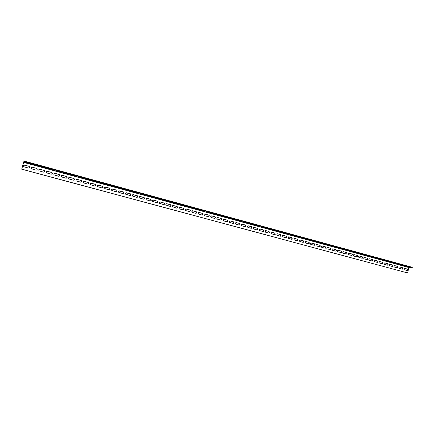 <?xml version="1.0" encoding="UTF-8"?>
<svg xmlns="http://www.w3.org/2000/svg" width="434" height="434" viewBox="0 0 434 434"><rect width="100%" height="100%" fill="white"/><g stroke="black" fill="none" stroke-linecap="round" stroke-linejoin="round"><path stroke-width="0.33" stroke-dasharray="2.17 1.63" d="M412.3 267.295L408.595 267.116L407.493 272.959M23.642 161.98L408.595 267.116M33.32 163.971L38.355 165.517L33.32 163.971L33.201 164.421M48.543 168.132L53.469 169.645L48.543 168.132L48.424 168.582M63.51 172.227L68.344 173.708L63.51 172.227L63.397 172.672M78.245 176.253L82.975 177.707L78.245 176.253L78.131 176.698M92.735 180.218L97.379 181.64L92.735 180.218L92.626 180.658M107.003 184.119L111.554 185.513L107.003 184.119L106.894 184.553M121.043 187.96L125.502 189.327L121.043 187.96L120.934 188.389M134.86 191.736L139.238 193.081L134.86 191.736L134.757 192.164M148.466 195.457L152.763 196.776L148.466 195.457L148.363 195.886M161.866 199.125L166.081 200.41L161.866 199.125L161.763 199.542M175.054 202.732L179.193 203.996L175.054 202.732L174.956 203.15M188.047 206.28L192.11 207.523L188.047 206.28L187.949 206.698M200.844 209.785L204.837 211L200.844 209.785L200.752 210.197M213.452 213.23L217.374 214.423L213.452 213.23L213.354 213.642M225.87 216.626L229.722 217.797L225.87 216.626L225.778 217.033M238.109 219.973L241.89 221.123L238.109 219.973L238.016 220.38M250.163 223.271L253.885 224.4L250.163 223.271L250.076 223.673M262.049 226.521L265.706 227.628L262.049 226.521L261.962 226.922M273.762 229.722L277.359 230.812L273.762 229.722L273.675 230.123M285.306 232.879L288.843 233.948L285.306 232.879L285.219 233.275M296.688 235.993L300.165 237.04L296.688 235.993L296.601 236.384M307.907 239.063L311.33 240.089L307.907 239.063L307.825 239.449M318.974 242.085L322.337 243.1L318.974 242.085L318.892 242.476M329.883 245.069L333.198 246.067L329.883 245.069L329.802 245.454M340.641 248.015L343.907 248.991L340.641 248.015L340.565 248.394M351.252 250.917L354.464 251.877L351.252 250.917L351.177 251.297M361.723 253.776L364.885 254.72L361.723 253.776L361.647 254.156M372.046 256.602L375.166 257.53L372.046 256.602L371.976 256.977M382.235 259.386L385.305 260.302L382.235 259.386L382.164 259.76M392.287 262.136L395.309 263.037L392.287 262.136L392.217 262.51M402.209 264.849L405.188 265.733L402.209 264.849L402.139 265.217M407.119 266.194L410.076 267.067L407.119 266.194L407.049 266.557M397.267 263.498L400.267 264.387L397.267 263.498L397.197 263.867M387.28 260.769L390.323 261.675L387.28 260.769L387.209 261.138M377.162 258.002L380.249 258.919L377.162 258.002L377.086 258.376M366.904 255.192L370.039 256.131L366.904 255.192L366.828 255.572M356.504 252.349L359.694 253.304L356.504 252.349L356.428 252.729M345.969 249.469L349.202 250.44L345.969 249.469L345.887 249.848M335.281 246.545L338.569 247.532L335.281 246.545L335.2 246.93M324.448 243.582L327.789 244.586L324.448 243.582L324.366 243.968M313.456 240.577L316.853 241.602L313.456 240.577L313.381 240.968M302.319 237.534L305.769 238.57L302.319 237.534L302.232 237.924M291.019 234.441L294.523 235.499L291.019 234.441L290.932 234.837M279.556 231.306L283.12 232.385L279.556 231.306L279.469 231.702M267.924 228.127L271.554 229.223L267.924 228.127L267.838 228.528M256.131 224.899L259.82 226.016L256.131 224.899L256.038 225.3M244.158 221.628L247.912 222.767L244.158 221.628L244.071 222.034M232.011 218.307L235.83 219.468L232.011 218.307L231.919 218.714M219.685 214.933L223.57 216.116L219.685 214.933L219.593 215.345M207.17 211.51L211.13 212.72L207.17 211.51L207.078 211.928M194.47 208.038L198.501 209.269L194.47 208.038L194.372 208.456M181.575 204.512L185.676 205.765L181.575 204.512L181.477 204.929M168.484 200.931L172.661 202.211L168.484 200.931L168.387 201.354M155.193 197.296L159.446 198.598L155.193 197.296L155.09 197.72M141.69 193.607L146.03 194.931L141.69 193.607L141.587 194.031M127.976 189.853L132.397 191.21L127.976 189.853L127.873 190.287M114.05 186.045L118.558 187.428L114.05 186.045L113.941 186.479M99.896 182.177L104.491 183.587L99.896 182.177L99.787 182.611M85.52 178.244L90.207 179.681L85.52 178.244L85.406 178.683M70.91 174.246L75.69 175.716L70.91 174.246L70.791 174.69M56.057 170.188L60.939 171.685L56.057 170.188L55.943 170.633M40.964 166.059L45.944 167.589L40.964 166.059L40.845 166.51M25.617 161.86L30.7 163.428L25.617 161.86L25.497 162.316M31.194 167.665L31.823 169.027L36.017 170.155L37.118 169.727M46.427 171.647L46.964 173.123L51.087 174.235L52.096 173.92M61.422 175.591L61.514 176.98L61.861 177.148L65.919 178.249L66.825 178.021M76.178 179.497L76.156 180.929L76.52 181.114L80.507 182.193L81.326 182.036M90.684 183.36L90.56 184.813L90.945 185.02L95.605 185.969M104.957 187.179L104.735 188.627L105.142 188.861L109.666 189.832M118.997 190.944L118.683 192.381L119.111 192.636L123.522 193.618M132.809 194.66L132.413 196.065L132.869 196.358L137.166 197.34M146.404 198.322L145.927 199.683L146.415 200.025L150.609 201.002M159.783 201.935L159.235 203.237L159.755 203.633L163.851 204.604M172.949 205.494L172.336 206.72L172.889 207.186L176.898 208.152M185.915 209.004L185.242 210.127L185.828 210.685L189.756 211.64M198.685 212.459L197.964 213.468L198.571 214.136L202.423 215.08M211.26 215.866L210.512 216.734L211.125 217.532L214.906 218.465M223.651 219.224L222.897 219.94L223.494 220.879L227.21 221.801M235.857 222.533L235.125 223.098L235.684 224.172L239.335 225.083M247.885 225.794L247.196 226.222L247.695 227.421L251.281 228.322M259.733 229.011L259.109 229.32L259.532 230.628L263.064 231.512M271.413 232.179L270.854 232.402L271.201 233.785L274.673 234.658M282.93 235.304L282.425 235.461L282.708 236.893L286.12 237.756M294.279 238.38L293.829 238.494L294.046 239.964L297.409 240.816M305.465 241.418L305.064 241.499L305.227 242.991L308.541 243.827M316.5 244.413L316.136 244.467C315.551 245.026 315.589 245.53 316.256 245.969L319.522 246.8M327.382 247.364L327.052 247.402C326.433 247.944 326.46 248.449 327.127 248.915L330.345 249.729M338.113 250.277L337.809 250.304C337.169 250.83 337.18 251.335 337.853 251.818L341.026 252.621M348.692 253.152L348.415 253.168C347.753 253.678 347.759 254.183 348.431 254.677L351.562 255.469M359.135 255.989L358.875 255.995C358.202 256.489 358.196 256.993 358.869 257.498L361.951 258.284M369.432 258.783L369.188 258.783C368.504 259.266 368.499 259.771 369.166 260.286L372.204 261.056M379.359 261.539L379.359 261.539C378.67 262.011 378.66 262.51 379.321 263.031L382.321 263.796M389.396 264.257L389.396 264.257C388.701 264.718 388.685 265.212 389.341 265.744L392.076 266.481M399.513 266.953L399.302 266.937C398.602 267.393 398.58 267.887 399.237 268.418L401.933 269.151M404.407 268.283L404.2 268.266C403.506 268.717 403.479 269.205 404.13 269.747L406.81 270.469M394.365 265.603L394.365 265.603C393.671 266.058 393.649 266.552 394.305 267.089L397.023 267.821M384.622 262.906L384.394 262.901C383.705 263.367 383.689 263.867 384.35 264.393L387.101 265.136M374.531 260.167L374.292 260.167C373.603 260.644 373.593 261.143 374.26 261.664L377.282 262.429M364.3 257.389L364.045 257.395C363.372 257.883 363.366 258.387 364.034 258.897L366.86 259.662M353.932 254.574L353.661 254.584C352.994 255.089 352.999 255.593 353.667 256.093L356.775 256.879M343.419 251.72L343.131 251.742C342.48 252.257 342.491 252.762 343.164 253.25L346.31 254.047M332.764 248.828L332.449 248.856C331.82 249.393 331.836 249.897 332.509 250.369L335.704 251.177M321.957 245.894L321.616 245.942C321.008 246.49 321.041 246.995 321.713 247.445L324.952 248.27M311.004 242.921L310.619 242.986C310.05 243.555 310.098 244.054 310.76 244.483L314.048 245.318M299.894 239.904L299.471 240.002L299.655 241.483L302.997 242.324M288.621 236.845L288.149 236.98L288.398 238.434L291.789 239.291M277.19 233.747L276.659 233.937L276.973 235.347L280.418 236.215M265.597 230.6L265 230.866L265.391 232.212L268.89 233.091M253.83 227.405L253.174 227.774L253.635 229.033L257.194 229.922M241.89 224.172L241.179 224.66L241.711 225.805L245.329 226.711M229.776 220.884L229.027 221.524L229.613 222.533L233.291 223.45M217.483 217.553L216.723 218.345L217.331 219.208L221.08 220.136M205 214.168L204.257 215.107L204.87 215.839L208.689 216.778M192.327 210.74L191.627 211.808L192.224 212.416L196.114 213.365M179.459 207.257L178.813 208.434L179.383 208.944L183.354 209.904M166.39 203.725L165.81 204.984L166.347 205.418L170.399 206.383M153.115 200.139L152.605 201.468L153.11 201.837L157.254 202.814M139.634 196.499L139.195 197.882L139.667 198.202L143.914 199.179M125.931 192.81L125.572 194.231L126.017 194.508L130.368 195.49M112.005 189.067L111.733 190.51L116.621 191.73M97.851 185.275L97.677 186.728L98.068 186.946L102.663 187.911M83.458 181.434L83.388 182.877L83.762 183.072L87.717 184.146L88.493 184.016M68.832 177.549L68.865 178.96L69.218 179.139L73.243 180.229L74.105 180.039M53.957 173.627L54.104 174.978L54.445 175.146L58.53 176.247L59.491 175.982M38.843 169.661L39.429 171.083L43.579 172.206L44.637 171.831M23.49 165.652L24.163 166.949L28.384 168.094L29.534 167.589M37.411 165.571L37.536 165.121M52.568 169.71L52.682 169.265M67.471 173.784L67.59 173.34M82.14 177.794L82.254 177.349M96.57 181.732L96.684 181.298M110.773 185.616L110.887 185.182M124.759 189.436L124.862 189.002M138.522 193.195L138.625 192.767M152.068 196.895L152.171 196.472M165.414 200.541L165.511 200.117M178.548 204.132L178.651 203.714M191.492 207.669L191.589 207.251M204.235 211.146L204.333 210.734M216.794 214.58L216.886 214.168M229.163 217.96L229.255 217.553M241.353 221.291L241.44 220.884M253.364 224.573L253.451 224.166M265.201 227.807L265.288 227.405M276.865 230.991L276.952 230.595M288.366 234.132L288.453 233.742M299.704 237.23L299.791 236.839M310.885 240.284L310.966 239.899M321.909 243.3L321.985 242.91M332.775 246.268L332.856 245.883M343.5 249.197L343.576 248.812M354.073 252.083L354.149 251.704M364.5 254.937L364.576 254.557M374.792 257.747L374.862 257.373M384.942 260.519L385.012 260.145M394.962 263.259L395.032 262.885M404.841 265.955L404.911 265.592M409.734 267.295L409.804 266.926M399.92 264.61L399.985 264.241M389.965 261.892L390.041 261.523M379.886 259.136L379.956 258.762M369.665 256.348L369.735 255.968M359.303 253.516L359.379 253.136M348.8 250.646L348.882 250.266M338.157 247.738L338.232 247.353M327.361 244.787L327.442 244.402M316.413 241.798L316.494 241.407M305.314 238.765L305.395 238.374M294.057 235.689L294.138 235.299M282.637 232.57L282.724 232.174M271.055 229.407L271.142 229.006M259.304 226.195L259.391 225.794M247.38 222.935L247.467 222.533M235.277 219.631L235.369 219.224M223 216.273L223.092 215.866M210.539 212.872L210.631 212.459M197.888 209.416L197.985 208.998M185.047 205.906L185.144 205.488M172.005 202.342L172.108 201.924M158.768 198.729L158.866 198.305M145.319 195.05L145.423 194.627M131.665 191.323L131.773 190.895M117.793 187.531L117.902 187.097M103.704 183.68L103.813 183.246M89.382 179.768L89.496 179.334M74.838 175.797L74.952 175.352M60.049 171.756L60.163 171.311M45.022 167.649L45.141 167.198M29.745 163.477L29.865 163.021M38.355 165.517L38.257 165.886M32.371 163.797L32.252 164.253M53.469 169.645L53.377 170.009M47.583 167.963L47.463 168.408M68.344 173.708L68.252 174.072M62.55 172.054L62.431 172.499M82.975 177.707L82.883 178.065M77.268 176.085L77.154 176.524M97.379 181.64L97.287 181.998M91.758 180.05L91.645 180.484M111.554 185.513L111.462 185.866M106.015 183.951L105.907 184.385M125.502 189.327L125.415 189.68M120.044 187.786L119.941 188.22M139.238 193.081L139.157 193.428M133.862 191.568L133.753 191.996M152.763 196.776L152.681 197.117M147.457 195.289L147.354 195.712M166.081 200.41L166 200.758M160.846 198.951L160.743 199.374M179.193 203.996L179.112 204.338M174.029 202.559L173.931 202.976M192.11 207.523L192.034 207.864M187.016 206.112L186.918 206.53M204.837 211L204.756 211.336M199.803 209.611L199.705 210.023M217.374 214.423L217.293 214.759M212.4 213.056L212.307 213.468M229.722 217.797L229.646 218.134M224.812 216.452L224.72 216.859M241.89 221.123L241.819 221.459M237.04 219.799L236.948 220.206M253.885 224.4L253.814 224.731M249.089 223.098L249.002 223.499M265.706 227.628L265.635 227.958M260.964 226.347L260.877 226.743M277.359 230.812L277.283 231.143M272.666 229.548L272.585 229.944M288.843 233.948L288.773 234.279M284.205 232.705L284.118 233.096M300.165 237.04L300.095 237.371M295.576 235.814L295.494 236.21M311.33 240.089L311.259 240.42M306.789 238.884L306.708 239.275M322.337 243.1L322.272 243.431M317.845 241.906L317.764 242.297M333.198 246.067L333.128 246.393M328.75 244.89L328.668 245.275M343.907 248.991L343.836 249.317M339.502 247.83L339.421 248.215M354.464 251.877L354.399 252.203M350.102 250.733L350.026 251.112M364.885 254.72L364.82 255.051M360.562 253.597L360.491 253.971M375.166 257.53L375.101 257.856M370.886 256.418L370.81 256.792M385.305 260.302L385.24 260.628M381.063 259.207L380.992 259.575M395.309 263.037L395.249 263.362M391.11 261.952L391.039 262.326M405.188 265.733L405.123 266.058M401.021 264.664L400.951 265.033M410.076 267.067L410.016 267.393M405.926 266.004L405.855 266.373M400.267 264.387L400.202 264.713M396.079 263.313L396.009 263.682M390.323 261.675L390.264 261.995M386.103 260.584L386.032 260.953M380.249 258.919L380.189 259.244M375.99 257.818L375.92 258.192M370.039 256.131L369.98 256.456M365.743 255.013L365.667 255.387M359.694 253.304L359.629 253.63M355.354 252.17L355.278 252.55M349.202 250.44L349.137 250.765M344.818 249.29L344.742 249.669M338.569 247.532L338.504 247.863M334.142 246.366L334.066 246.751M327.789 244.586L327.719 244.917M323.314 243.403L323.238 243.789M316.853 241.602L316.787 241.928M312.339 240.403L312.258 240.789M305.769 238.57L305.699 238.901M301.201 237.355L301.12 237.745M294.523 235.499L294.453 235.83M289.912 234.268L289.825 234.658M283.12 232.385L283.049 232.716M278.454 231.132L278.373 231.528M271.554 229.223L271.478 229.559M266.839 227.953L266.753 228.349M259.82 226.016L259.744 226.353M255.051 224.725L254.959 225.127M247.912 222.767L247.836 223.103M243.089 221.454L242.997 221.855M235.83 219.468L235.754 219.805M230.948 218.134L230.855 218.541M223.57 216.116L223.494 216.452M218.627 214.759L218.535 215.172M211.13 212.72L211.049 213.056M206.123 211.342L206.031 211.754M198.501 209.269L198.419 209.606M193.434 207.87L193.336 208.282M185.676 205.765L185.6 206.107M180.549 204.343L180.446 204.761M172.661 202.211L172.58 202.553M167.464 200.763L167.361 201.181M159.446 198.598L159.365 198.946M154.178 197.128L154.075 197.551M146.03 194.931L145.943 195.278M140.687 193.434L140.578 193.862M132.397 191.21L132.31 191.562M126.978 189.685L126.874 190.114M118.558 187.428L118.466 187.781M113.057 185.877L112.948 186.311M104.491 183.587L104.404 183.94M98.914 182.003L98.806 182.443M90.207 179.681L90.115 180.039M84.543 178.076L84.429 178.515M75.69 175.716L75.597 176.074M69.939 174.077L69.825 174.522M60.939 171.685L60.841 172.048M55.096 170.019L54.977 170.464M45.944 167.589L45.847 167.958M40.009 165.891L39.89 166.336M30.7 163.428L30.602 163.797M24.667 161.692L24.548 162.148"/><path stroke-width="0.65" d="M21.722 169.135L24.016 161.025L21.722 169.135L407.721 272.975L408.752 267.49L23.544 162.37M23.897 161.481L412.229 267.664L408.752 267.49M25.4 162.549L30.581 163.878L25.465 162.305M40.704 166.732L45.825 168.039L40.769 166.488M55.758 170.844L60.82 172.13L55.823 170.6M70.574 174.886L75.576 176.155L70.633 174.652M85.151 178.868L90.093 180.121L85.21 178.634M99.495 182.785L104.382 184.021L99.554 182.551M113.61 186.642L118.449 187.857L113.67 186.414M127.509 190.434L132.294 191.638L127.563 190.211M141.191 194.172L145.927 195.36L141.245 193.949M154.661 197.85L159.349 199.022L154.716 197.633M167.925 201.474L172.564 202.629L167.98 201.257M180.989 205.038L185.578 206.183L181.043 204.826M193.857 208.553L198.403 209.682L193.906 208.347M206.535 212.014L211.032 213.127L206.579 211.808M219.018 215.421L223.477 216.523L219.067 215.226M231.322 218.785L235.738 219.87L231.365 218.59M243.447 222.094L247.819 223.168L243.49 221.904M255.393 225.354L259.727 226.418L255.436 225.17M267.165 228.572L271.467 229.624L267.208 228.387M278.774 231.74L283.033 232.781L278.812 231.561M290.216 234.865L294.442 235.895L290.254 234.691M301.494 237.946L305.688 238.96L301.532 237.778M312.621 240.984L316.771 241.988L312.654 240.816M323.585 243.979L327.708 244.971L323.618 243.816M334.402 246.93L338.493 247.917L334.435 246.772M345.073 249.843L349.126 250.819L345.101 249.691M355.592 252.718L359.618 253.684L355.625 252.566M365.976 255.55L369.969 256.505L366.003 255.409M376.213 258.349L380.179 259.293L376.24 258.208M386.32 261.105L390.253 262.044L386.347 260.97M396.291 263.829L400.197 264.756L396.313 263.698M406.126 266.519L410.005 267.436L406.153 266.389M401.228 265.179L405.117 266.102L401.249 265.044M391.322 262.472L395.238 263.405L391.349 262.337M381.285 259.733L385.235 260.671L381.312 259.592M371.113 256.955L375.09 257.904L371.141 256.814M360.8 254.14L364.81 255.1L360.833 253.993M350.352 251.286L354.388 252.257L350.379 251.134M339.757 248.394L343.826 249.371L339.789 248.237M329.015 245.46L333.117 246.447L329.048 245.302M318.122 242.487L322.261 243.485L318.155 242.324M307.077 239.47L311.249 240.479L307.115 239.302M295.874 236.411L300.084 237.431L295.912 236.237M284.514 233.308L288.756 234.344L284.552 233.134M272.991 230.161L277.272 231.208L273.029 229.982M261.301 226.971L265.619 228.029L261.344 226.787M249.441 223.732L253.798 224.801L249.485 223.543M237.409 220.445L241.803 221.524L237.447 220.25M225.192 217.108L229.629 218.204L225.241 216.913M212.801 213.723L217.277 214.835L212.844 213.523M200.22 210.289L204.739 211.412L200.269 210.083M187.45 206.801L192.018 207.94L187.499 206.595M174.484 203.264L179.096 204.414L174.533 203.047M161.318 199.667L165.978 200.833L161.372 199.45M147.951 196.016L152.659 197.199L148.005 195.799M134.377 192.311L139.135 193.504L134.431 192.088M120.587 188.546L125.399 189.756L120.647 188.318M106.58 184.721L111.446 185.947L106.639 184.488M92.35 180.832L97.27 182.079L92.409 180.598M77.892 176.888L82.867 178.146L77.952 176.649M63.196 172.873L68.23 174.153L63.261 172.634M48.261 168.793L53.355 170.09L48.326 168.555M33.082 164.649L38.235 165.967L33.147 164.405M28.894 166.238L29.214 166.39C29.903 167.383 29.637 167.931 28.411 168.039L23.875 166.754C23.165 165.761 23.431 165.208 24.667 165.094L28.866 166.298L24.646 165.148L23.49 165.652M44.089 170.367L44.425 170.529C45.076 171.511 44.81 172.054 43.617 172.152L39.136 170.877C38.463 169.889 38.729 169.347 39.933 169.238L44.051 170.421L39.901 169.293L38.843 169.661M59.04 174.43L59.393 174.604C60.006 175.575 59.735 176.106 58.579 176.204L54.147 174.929C53.512 173.953 53.783 173.416 54.955 173.318L58.997 174.479L54.912 173.367L53.957 173.627M73.753 178.423L74.122 178.613C74.697 179.578 74.426 180.099 73.297 180.186L68.919 178.917C68.322 177.951 68.588 177.419 69.733 177.332L73.699 178.472L69.679 177.381L68.832 177.549M88.227 182.356L88.617 182.568C89.149 183.517 88.872 184.027 87.782 184.103L83.447 182.833C82.894 181.879 83.165 181.363 84.272 181.282L88.162 182.399L83.458 181.434M102.478 186.224L102.885 186.457C103.373 187.396 103.091 187.895 102.039 187.96L97.748 186.685C97.232 185.741 97.514 185.237 98.583 185.166L102.402 186.267L97.851 185.275M116.502 190.032L116.936 190.298C117.37 191.22 117.088 191.709 116.073 191.757L111.815 190.477C111.354 189.544 111.636 189.05 112.666 188.991L116.415 190.07L112.005 189.067M130.308 193.786L130.764 194.079C131.149 194.985 130.856 195.457 129.885 195.495L125.665 194.199C125.252 193.282 125.54 192.804 126.533 192.761L130.216 193.819L125.931 192.81M143.898 197.475L144.386 197.817C144.712 198.701 144.408 199.152 143.486 199.173L139.292 197.85C138.94 196.955 139.238 196.493 140.182 196.466L143.8 197.508L139.634 196.499M157.282 201.11L157.802 201.506C158.057 202.363 157.748 202.792 156.875 202.797L152.708 201.441C152.421 200.568 152.73 200.128 153.625 200.117L157.173 201.143L153.115 200.139M170.464 204.691L171.018 205.157C171.197 205.976 170.882 206.383 170.063 206.367L165.918 204.962C165.707 204.121 166.021 203.703 166.857 203.714L170.35 204.718L166.39 203.725M183.446 208.217L184.027 208.77L183.056 209.882L179.502 208.917L178.933 208.407C178.797 207.609 179.117 207.224 179.893 207.251L183.322 208.244L179.459 207.257M196.233 211.689L196.835 212.351L195.848 213.344L192.349 212.394L191.752 211.787L192.734 210.74L196.233 211.689L192.327 210.74M208.83 215.112L209.443 215.899L208.45 216.75L205.005 215.817L204.392 215.09L205.385 214.174L208.83 215.112L205 214.168M221.237 218.481L221.839 219.409L220.868 220.114L217.472 219.192L216.864 218.324L217.846 217.559L221.237 218.481L217.483 217.553M233.47 221.801L234.034 222.87L233.107 223.423L229.76 222.517L229.179 221.508L230.123 220.895L233.47 221.801L229.776 220.884M245.519 225.078L246.024 226.271L245.161 226.684L241.863 225.794L241.337 224.649L242.221 224.183L245.519 225.078L241.89 224.172M257.395 228.3L257.829 229.602L257.047 229.901L253.792 229.022L253.331 227.763L254.145 227.421L257.395 228.3L253.83 227.405M269.102 231.479L269.46 232.857L268.76 233.069L265.554 232.201L265.169 230.855L265.901 230.611L269.102 231.479L265.597 230.6M280.641 234.615L280.928 236.047L280.304 236.194L277.147 235.337L276.832 233.926L277.489 233.758L280.641 234.615L277.19 233.747M292.022 237.707L292.239 239.177L291.686 239.275L288.572 238.429L288.328 236.975L292.022 237.707L288.621 236.845M303.236 240.751L303.404 242.243L302.91 242.308L299.84 241.478L299.65 239.997L303.236 240.751L299.894 239.904M314.297 243.756C314.965 244.201 315.003 244.7 314.417 245.264L310.95 244.483C310.288 244.054 310.239 243.555 310.809 242.986L314.297 243.756L311.004 242.921M325.207 246.718C325.88 247.185 325.901 247.689 325.283 248.232L321.903 247.451C321.236 246.995 321.203 246.49 321.806 245.942L325.207 246.718L321.957 245.894M335.965 249.642C336.638 250.125 336.654 250.63 336.008 251.156L332.71 250.369C332.037 249.897 332.015 249.393 332.645 248.861L335.965 249.642L332.764 248.828M346.576 252.523C347.249 253.022 347.254 253.527 346.592 254.036L343.365 253.255C342.692 252.767 342.681 252.262 343.332 251.742L346.576 252.523L343.419 251.72M357.041 255.366C357.714 255.876 357.714 256.38 357.036 256.874L353.873 256.098C353.205 255.599 353.2 255.094 353.867 254.59L357.041 255.366L353.932 254.574M367.365 258.17C368.037 258.691 368.027 259.19 367.343 259.673L364.245 258.903C363.578 258.393 363.584 257.888 364.256 257.4L367.365 258.17L364.3 257.389M377.553 260.937C378.22 261.463 378.204 261.962 377.515 262.434L374.477 261.669C373.81 261.154 373.82 260.65 374.509 260.172L377.553 260.937L374.531 260.167M387.605 263.666C388.267 264.203 388.251 264.697 387.551 265.158L384.567 264.404C383.911 263.877 383.922 263.378 384.616 262.912L387.605 263.666L384.622 262.906M397.528 266.362C398.184 266.899 398.162 267.393 397.457 267.849L394.528 267.1C393.871 266.563 393.893 266.069 394.587 265.613L397.3 266.351L394.81 265.624M407.314 269.02C407.965 269.563 407.938 270.056 407.238 270.496L404.358 269.758C403.707 269.221 403.734 268.727 404.428 268.277L407.087 269.009L404.634 268.293M402.437 267.697C403.088 268.234 403.067 268.727 402.367 269.178L399.459 268.434C398.808 267.897 398.83 267.404 399.524 266.948L402.209 267.686L399.741 266.964M392.586 265.017C393.242 265.554 393.22 266.053 392.52 266.509L389.564 265.754C388.907 265.223 388.924 264.729 389.618 264.263L392.586 265.017L389.618 264.263M382.598 262.31C383.26 262.836 383.244 263.335 382.549 263.801L379.538 263.042C378.877 262.516 378.887 262.017 379.576 261.545L382.598 262.31L379.593 261.545M372.481 259.559C373.142 260.08 373.131 260.584 372.443 261.062L369.377 260.291C368.71 259.776 368.716 259.277 369.399 258.789L372.481 259.559L369.432 258.783M362.222 256.771C362.889 257.286 362.889 257.791 362.206 258.279L359.075 257.508C358.408 256.999 358.408 256.494 359.081 256L362.222 256.771L359.135 255.989M351.828 253.95C352.5 254.454 352.5 254.959 351.833 255.463L348.638 254.682C347.965 254.188 347.959 253.684 348.616 253.168L351.828 253.95L348.692 253.152M341.287 251.085C341.959 251.579 341.97 252.083 341.319 252.599L338.053 251.818C337.381 251.335 337.364 250.83 338.01 250.304L341.287 251.085L338.113 250.277M330.605 248.183C331.278 248.66 331.294 249.165 330.665 249.696L327.323 248.915C326.656 248.449 326.628 247.95 327.247 247.402L330.605 248.183L327.382 247.364M319.771 245.243C320.438 245.698 320.471 246.203 319.869 246.751L316.446 245.969C315.778 245.53 315.74 245.026 316.326 244.467L319.771 245.243L316.5 244.413M308.786 242.259C309.453 242.693 309.496 243.192 308.927 243.762L305.411 242.986L305.248 241.494L308.786 242.259L305.465 241.418M297.648 239.237L297.838 240.718L297.317 240.794L294.225 239.959L294.008 238.488L297.648 239.237L294.279 238.38M286.353 236.167L286.603 237.62L286.017 237.74L282.881 236.888L282.599 235.456L286.353 236.167L282.93 235.304M274.896 233.053L275.216 234.463L274.554 234.637L271.369 233.774L271.022 232.396L271.717 232.19L274.896 233.053L271.413 232.179M263.27 229.895L263.666 231.241L262.923 231.49L259.695 230.617L259.272 229.309L260.047 229.022L263.27 229.895L259.733 229.011M251.481 226.694L251.948 227.942L251.123 228.3L247.852 227.411L247.353 226.206L248.205 225.805L251.481 226.694L247.885 225.794M239.514 223.445L240.051 224.579L239.156 225.062L235.836 224.161L235.277 223.081L236.194 222.544L239.514 223.445L235.857 222.533M227.378 220.147L227.964 221.145L227.009 221.774L223.64 220.863L223.038 219.924L224.009 219.235L227.378 220.147L223.651 219.224M215.058 216.805L215.665 217.656L214.684 218.438L211.26 217.51L210.647 216.712L211.635 215.872L215.058 216.805L211.26 215.866M202.553 213.409L203.166 214.125L202.173 215.052L198.701 214.114L198.094 213.447L199.081 212.465L202.553 213.409L198.685 212.459M189.864 209.958L190.455 210.561L189.474 211.618L185.947 210.664L185.367 210.105L186.338 209.004L189.864 209.958L185.915 209.004M176.98 206.459L177.549 206.969C177.69 207.767 177.37 208.152 176.584 208.13L172.45 206.692C172.276 205.873 172.591 205.472 173.399 205.488L176.86 206.486L172.949 205.494M163.9 202.906L164.437 203.334C164.654 204.175 164.34 204.593 163.499 204.588L159.343 203.21C159.088 202.352 159.397 201.924 160.265 201.924L163.786 202.938L159.783 201.935M150.614 199.298L151.119 199.667C151.412 200.541 151.108 200.98 150.207 200.991L146.03 199.656C145.71 198.772 146.008 198.316 146.931 198.3L150.511 199.331L146.404 198.322M137.128 195.636L137.605 195.956C137.958 196.852 137.659 197.313 136.71 197.34L132.506 196.032C132.12 195.126 132.413 194.654 133.384 194.622L137.035 195.669L132.809 194.66M123.43 191.915L123.874 192.197C124.287 193.108 123.999 193.591 123.006 193.635L118.77 192.343C118.33 191.421 118.618 190.933 119.627 190.884L123.343 191.953L118.997 190.944M109.514 188.139L109.938 188.383C110.399 189.316 110.117 189.81 109.08 189.864L104.811 188.589C104.323 187.651 104.599 187.152 105.652 187.087L109.439 188.177L104.957 187.179M95.382 184.298L95.778 184.521C96.288 185.464 96.012 185.969 94.938 186.04L90.625 184.77C90.093 183.821 90.37 183.305 91.455 183.235L95.312 184.341L90.684 183.36M81.022 180.398L81.397 180.598C81.955 181.553 81.679 182.074 80.572 182.15L76.21 180.886C75.635 179.92 75.907 179.399 77.03 179.313L80.957 180.441L76.97 179.361L76.178 179.497M66.429 176.437L66.787 176.616C67.384 177.582 67.113 178.114 65.968 178.2L61.563 176.931C60.944 175.96 61.216 175.428 62.371 175.336L66.375 176.481L62.322 175.379L61.422 175.591M51.597 172.406L51.939 172.575C52.574 173.551 52.302 174.088 51.131 174.186L46.671 172.911C46.02 171.929 46.286 171.387 47.474 171.289L51.554 172.455L47.436 171.338L46.427 171.647M36.521 168.311L36.852 168.468C37.519 169.455 37.253 169.998 36.044 170.106L31.536 168.826C30.847 167.833 31.112 167.285 32.333 167.177L36.489 168.365L32.306 167.231L31.194 167.665M24.016 161.025L412.3 267.295L412.229 267.664M37.118 169.727L36.489 168.365M52.096 173.92L51.554 172.455M66.825 178.021L66.733 176.665L66.375 176.481M81.326 182.036L81.337 180.642L80.957 180.441M95.605 185.969L95.708 184.558L95.312 184.341M109.666 189.832L109.856 188.421L109.439 188.177M123.522 193.618L123.788 192.229L123.343 191.953M137.166 197.34L137.507 195.989L137.035 195.669M150.609 201.002L151.016 199.694L150.511 199.331M163.851 204.604L164.323 203.362L163.786 202.938M176.898 208.152L177.43 206.991L176.86 206.486M189.756 211.64L190.331 210.588L189.734 209.985M202.423 215.08L203.031 214.146L202.423 213.43M214.906 218.465L215.53 217.678L214.917 216.821M227.21 221.801L227.817 221.161L227.232 220.163M239.335 225.083L239.899 224.59L239.362 223.461M251.281 228.322L251.791 227.953L251.319 226.705M263.064 231.512L263.498 231.246L263.107 229.906M274.673 234.658L275.042 234.468L274.722 233.063M286.12 237.756L286.429 237.626L286.174 236.172M297.409 240.816L297.469 239.237M308.541 243.827L308.742 243.762C309.312 243.192 309.263 242.693 308.601 242.264M319.522 246.8L319.679 246.751C320.281 246.203 320.249 245.698 319.581 245.243M330.345 249.729L330.469 249.696C331.099 249.165 331.077 248.66 330.404 248.183M341.026 252.621L341.119 252.599C341.77 252.078 341.759 251.574 341.086 251.085M351.562 255.469L351.627 255.458C352.294 254.953 352.294 254.449 351.621 253.944M361.951 258.284L361.994 258.273C362.678 257.785 362.683 257.281 362.01 256.765M372.204 261.056L372.231 261.051C372.92 260.574 372.931 260.075 372.264 259.554M382.549 263.801L382.327 263.791C383.027 263.324 383.043 262.83 382.376 262.299M392.52 266.509L392.309 266.498C392.998 266.037 393.014 265.537 392.358 265.011M402.155 269.161C402.839 268.706 402.861 268.212 402.209 267.686M407.032 270.48C407.71 270.024 407.732 269.53 407.087 269.009M397.457 267.849L397.256 267.838C397.935 267.371 397.951 266.877 397.3 266.351M387.551 265.158L387.329 265.152C388.029 264.686 388.045 264.192 387.383 263.66M377.282 262.429L377.298 262.429C377.987 261.957 378.003 261.458 377.336 260.932M367.093 259.673L367.131 259.668C367.815 259.185 367.82 258.68 367.153 258.165M356.775 256.879L356.829 256.868C357.502 256.375 357.502 255.87 356.835 255.36M346.31 254.047L346.386 254.031C347.048 253.521 347.043 253.017 346.37 252.517M335.704 251.177L335.808 251.156C336.453 250.624 336.437 250.12 335.764 249.642M324.952 248.27L325.088 248.232C325.712 247.689 325.684 247.185 325.012 246.718M314.048 245.318L314.227 245.264C314.813 244.705 314.775 244.201 314.108 243.756M302.997 242.324L303.051 240.756M291.789 239.291L291.843 237.713M280.418 236.215L280.755 236.053L280.472 234.626M268.89 233.091L269.292 232.868L268.934 231.49M257.194 229.922L257.666 229.613L257.237 228.311M245.329 226.711L245.866 226.282L245.362 225.089M233.291 223.45L233.883 222.886L233.318 221.817M221.08 220.136L221.698 219.425L221.096 218.497M208.689 216.778L209.307 215.915L208.694 215.128M196.114 213.365L196.705 212.372L196.103 211.711M183.354 209.904L183.907 208.792L183.322 208.244M170.399 206.383L170.898 205.184L170.35 204.718M157.254 202.814L157.694 201.533L157.173 201.143M143.914 199.179L144.289 197.85L143.8 197.508M130.368 195.49L130.672 194.117L130.216 193.819M116.621 191.73L116.849 190.331L116.415 190.07M102.663 187.911L102.809 186.501L102.402 186.267M88.493 184.016L88.552 182.611L88.162 182.399M74.105 180.039L74.062 178.662L73.699 178.472M59.491 175.982L59.344 174.652L58.997 174.479M44.637 171.831L44.051 170.421M29.534 167.589L28.866 166.298M407.721 272.975L21.7 169.189"/></g></svg>
